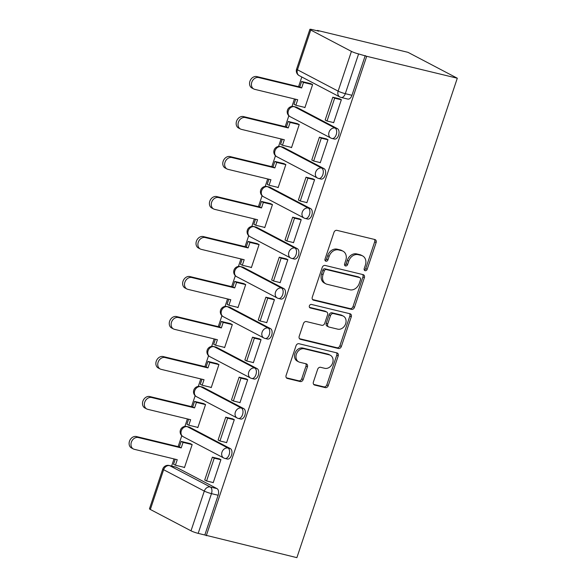 <?xml version="1.0" encoding="UTF-8"?>
<svg xmlns="http://www.w3.org/2000/svg" width="587" height="587" viewBox="0 0 587 587"><rect width="100%" height="100%" fill="white"/><g stroke="black" fill="none" stroke-linecap="round" stroke-linejoin="round"><path stroke-width="0.88" d="M365.114 270.695A1.871 1.504 117.7 0 0 367.176 269.294L376.128 242.556A2.671 2.143 117.7 0 0 375.262 239.679A2.671 2.143 117.7 0 0 374.858 239.525L336.923 230.353A2.671 2.143 117.7 0 0 333.974 232.357L325.029 259.094A1.871 1.504 117.7 0 0 325.631 261.112A1.871 1.504 117.7 0 0 325.91 261.215A1.871 1.504 117.7 0 0 327.979 259.814L329.138 256.35A8.548 6.868 117.7 0 1 338.574 249.93L341.737 250.693A8.548 6.868 117.7 0 1 343.013 251.177A8.548 6.868 117.7 0 1 345.787 260.379L344.628 263.834A1.871 1.504 117.7 0 0 345.237 265.852A1.871 1.504 117.7 0 0 345.516 265.955A1.871 1.504 117.7 0 0 347.577 264.554L348.737 261.09A8.548 6.868 117.7 0 1 358.173 254.67L361.335 255.433A8.548 6.868 117.7 0 1 362.619 255.917A8.548 6.868 117.7 0 1 365.385 265.119L364.226 268.575A1.871 1.504 117.7 0 0 364.835 270.592A1.871 1.504 117.7 0 0 365.114 270.695M364.256 269.954A1.871 1.504 117.7 0 0 365.745 268.538L374.689 241.8A2.671 2.143 117.7 0 0 374.403 239.415M325.051 260.467A1.871 1.504 117.7 0 0 326.541 259.058L327.7 255.594L329.138 256.35M344.65 265.214A1.871 1.504 117.7 0 0 346.139 263.798L347.299 260.334L348.737 261.09M230.361 448.607L189.682 427.263A5.444 3.184 -76.4 0 0 189.249 427.094L186.886 426.522A5.444 3.184 103.6 0 1 187.319 426.69L227.998 448.035A5.444 3.184 103.6 0 1 229.275 454.294A5.444 3.184 103.6 0 1 224.997 458.462L227.36 459.027A5.444 3.184 -76.4 0 0 231.63 454.866A5.444 3.184 -76.4 0 0 230.361 448.607L227.998 448.035A5.444 4.373 -62.3 0 0 221.989 452.129A5.444 4.373 -62.3 0 0 223.75 457.985A5.444 5.444 0 0 0 224.997 458.462M243.737 408.611L203.065 387.266A5.444 3.184 -76.4 0 0 202.632 387.097L200.27 386.525A5.444 3.184 103.6 0 1 200.703 386.694L241.374 408.046A5.444 3.184 103.6 0 1 242.651 414.305A5.444 3.184 103.6 0 1 238.381 418.465L240.743 419.037A5.444 3.184 -76.4 0 0 245.014 414.87A5.444 3.184 -76.4 0 0 243.737 408.611L241.374 408.046A5.444 4.373 -62.3 0 0 235.365 412.133A5.444 4.373 -62.3 0 0 237.133 417.988A5.444 5.444 0 0 0 238.381 418.465M257.121 368.621L216.449 347.269A5.444 3.184 -76.4 0 0 216.009 347.1L213.653 346.535A5.444 3.184 103.6 0 1 214.086 346.697L254.758 368.049A5.444 3.184 103.6 0 1 256.035 374.308A5.444 3.184 103.6 0 1 251.764 378.468L254.127 379.041A5.444 3.184 -76.4 0 0 258.397 374.88A5.444 3.184 -76.4 0 0 257.121 368.621L254.758 368.049A5.444 4.373 -62.3 0 0 248.749 372.136A5.444 4.373 -62.3 0 0 250.517 377.999A5.444 5.444 0 0 0 251.764 378.468M270.504 328.625L229.833 307.272A5.444 3.184 -76.4 0 0 229.392 307.111L227.03 306.539A5.444 3.184 103.6 0 1 227.47 306.7L268.142 328.052A5.444 3.184 103.6 0 1 269.418 334.311A5.444 3.184 103.6 0 1 265.148 338.472L267.511 339.044A5.444 3.184 -76.4 0 0 271.781 334.883A5.444 3.184 -76.4 0 0 270.504 328.625L268.142 328.052A5.444 4.373 -62.3 0 0 262.132 332.139A5.444 4.373 -62.3 0 0 263.893 338.002A5.444 5.444 0 0 0 265.148 338.472M283.888 288.628L243.216 267.276A5.444 3.184 -76.4 0 0 242.776 267.114L240.413 266.542A5.444 3.184 103.6 0 1 240.853 266.703L281.525 288.056A5.444 3.184 103.6 0 1 282.802 294.314A5.444 3.184 103.6 0 1 278.531 298.475L280.894 299.047A5.444 3.184 -76.4 0 0 285.165 294.887A5.444 3.184 -76.4 0 0 283.888 288.628L281.525 288.056A5.444 4.373 -62.3 0 0 275.516 292.143A5.444 4.373 -62.3 0 0 277.277 298.005A5.444 5.444 0 0 0 278.531 298.475M297.271 248.631L256.592 227.279A5.444 3.184 -76.4 0 0 256.159 227.118L253.797 226.545A5.444 3.184 103.6 0 1 254.23 226.707L294.909 248.059A5.444 3.184 103.6 0 1 296.186 254.318A5.444 3.184 103.6 0 1 291.915 258.478L294.27 259.05A5.444 3.184 -76.4 0 0 298.548 254.89A5.444 3.184 -76.4 0 0 297.271 248.631L294.909 248.059A5.444 4.373 -62.3 0 0 288.899 252.146A5.444 4.373 -62.3 0 0 290.66 258.009A5.444 5.444 0 0 0 291.915 258.478M310.655 208.634L269.976 187.282A5.444 3.184 -76.4 0 0 269.543 187.121L267.18 186.549A5.444 3.184 103.6 0 1 267.613 186.717L308.292 208.062A5.444 3.184 103.6 0 1 309.569 214.321A5.444 3.184 103.6 0 1 305.291 218.481L307.654 219.054A5.444 3.184 -76.4 0 0 311.924 214.893A5.444 3.184 -76.4 0 0 310.655 208.634L308.292 208.062A5.444 4.373 -62.3 0 0 302.283 212.156A5.444 4.373 -62.3 0 0 304.044 218.012A5.444 5.444 0 0 0 305.291 218.481M324.031 168.638L283.36 147.293A5.444 3.184 -76.4 0 0 282.927 147.124L280.564 146.552A5.444 3.184 103.6 0 1 280.997 146.721L321.669 168.065A5.444 3.184 103.6 0 1 322.945 174.332A5.444 3.184 103.6 0 1 318.675 178.492L321.038 179.057A5.444 3.184 -76.4 0 0 325.308 174.897A5.444 3.184 -76.4 0 0 324.031 168.638L321.669 168.065A5.444 4.373 -62.3 0 0 315.659 172.16A5.444 4.373 -62.3 0 0 317.428 178.015A5.444 5.444 0 0 0 318.675 178.492M337.415 128.648L296.743 107.296A5.444 3.184 -76.4 0 0 296.303 107.127L293.948 106.555A5.444 3.184 103.6 0 1 294.38 106.724L335.052 128.076A5.444 3.184 103.6 0 1 336.329 134.335A5.444 3.184 103.6 0 1 332.059 138.495L334.421 139.068A5.444 3.184 -76.4 0 0 338.692 134.907A5.444 3.184 -76.4 0 0 337.415 128.648L335.052 128.076A5.444 4.373 -62.3 0 0 329.043 132.163A5.444 4.373 -62.3 0 0 330.811 138.026A5.444 5.444 0 0 0 332.059 138.495M313.399 382.027A2.671 2.143 117.7 0 0 314.265 384.903A2.671 2.143 117.7 0 0 314.661 385.05L325.308 387.625A2.671 2.143 117.7 0 0 328.258 385.622L338.193 355.927A2.671 2.143 117.7 0 0 337.327 353.051A2.671 2.143 117.7 0 0 336.923 352.897L298.988 343.725A2.671 2.143 117.7 0 0 296.039 345.728L286.104 375.423A2.671 2.143 117.7 0 0 286.97 378.299A2.671 2.143 117.7 0 0 287.373 378.454L300.228 381.557A2.671 2.143 117.7 0 0 303.178 379.554L307.427 366.846A2.671 2.143 117.7 0 0 306.561 363.969A2.671 2.143 117.7 0 0 306.165 363.815L299.788 362.274A7.147 5.738 117.7 0 1 298.717 361.871A7.147 5.738 117.7 0 1 296.655 353.521A7.147 5.738 117.7 0 1 304.293 348.81L329.27 354.856A7.147 5.738 117.7 0 1 330.334 355.252A7.147 5.738 117.7 0 1 332.403 363.61A7.147 5.738 117.7 0 1 324.765 368.32L320.597 367.308A2.671 2.143 117.7 0 0 317.648 369.318L313.399 382.027M206.272 535.733L366.692 56.301L457.302 78.218L296.883 557.65L198.179 533.37A5.444 0.638 -161.5 0 1 191.01 530.824L150.338 509.472A5.444 0.638 -161.5 0 1 149.472 508.782L162.768 469.042A5.444 0.638 -161.5 0 0 163.634 469.732L150.338 509.472M351.496 309.364A2.671 2.143 117.7 0 0 354.445 307.353L364.38 277.658A2.671 2.143 117.7 0 0 363.514 274.782A2.671 2.143 117.7 0 0 363.111 274.635L325.176 265.456A2.671 2.143 117.7 0 0 322.226 267.467L312.291 297.161A2.671 2.143 117.7 0 0 313.157 300.038A2.671 2.143 117.7 0 0 313.553 300.184L351.496 309.364L350.057 308.608A2.671 2.143 117.7 0 0 353.007 306.597L362.942 276.903A2.671 2.143 117.7 0 0 362.656 274.525M351.283 316.789L341.348 346.484A2.671 2.143 117.7 0 1 338.398 348.495L300.463 339.315A2.671 2.143 117.7 0 1 300.06 339.169A2.671 2.143 117.7 0 1 299.201 336.292L303.45 323.584A2.671 2.143 117.7 0 1 306.399 321.573L321.786 325.301A2.671 2.143 117.7 0 0 324.736 323.29L327.553 314.859A2.671 2.143 117.7 0 0 326.688 311.983A2.671 2.143 117.7 0 0 326.291 311.836L310.274 307.962A1.871 1.504 117.7 0 1 309.995 307.852A1.871 1.504 117.7 0 1 309.452 305.666A1.871 1.504 117.7 0 1 311.448 304.44L350.021 313.766A2.671 2.143 117.7 0 1 350.417 313.913A2.671 2.143 117.7 0 1 351.283 316.789L349.852 316.033L339.91 345.736L341.348 346.484M176.298 467.252L169.643 465.645A5.444 3.184 103.6 0 0 169.21 465.484L175.865 467.091A5.444 3.184 103.6 0 1 176.298 467.252L216.977 488.604L210.322 486.997A5.444 3.184 103.6 0 1 211.474 493.63L198.179 533.37M310.758 30.04L297.455 69.78L338.134 91.132L351.43 51.392L310.758 30.04A5.444 0.638 18.5 0 1 309.885 29.35A5.444 0.638 18.5 0 1 312.174 29.57L318.829 31.177L317.391 30.421L317.266 30.803M301.813 77L298.57 86.671M294.461 98.954L291.952 106.452M288.848 115.734L285.194 126.667M281.078 138.95L278.576 146.449M275.464 155.731L271.81 166.664M267.701 178.947L265.192 186.446M262.081 195.728L258.427 206.661M254.318 218.944L251.808 226.443M248.705 235.725L245.043 246.657M240.934 258.94L238.425 266.432M235.321 275.721L231.66 286.654M227.551 298.937L225.041 306.429M221.937 315.711L218.276 326.643M214.167 338.926L211.658 346.425M208.554 355.707L204.9 366.64M200.783 378.923L198.281 386.422M195.17 395.704L191.516 406.637M187.407 418.92L184.898 426.419M181.787 435.701L178.132 446.634M174.023 458.917L171.631 466.063M317.391 30.421L408.002 52.338L457.302 78.218M351.43 51.392A5.444 0.638 18.5 0 0 358.598 53.938L345.303 93.678A5.444 3.184 103.6 0 1 341.15 97.457L347.805 99.071A5.444 3.184 103.6 0 0 351.958 95.285L345.303 93.678A5.444 0.638 18.5 0 1 338.134 91.132A5.444 4.373 117.7 0 0 339.895 96.987A5.444 5.444 0 0 0 341.15 97.457M366.692 56.301L358.598 53.938M304.125 107.252L304.902 107.656L312.622 84.587L310.42 83.581M333.152 122.492L333.643 122.749L341.363 99.673L339.139 98.741M319.776 162.489L320.26 162.746L327.986 139.669L325.756 138.737M290.741 147.249L291.519 147.653L299.238 124.576L297.037 123.578M306.392 202.478L306.884 202.735L314.603 179.666L312.379 178.734M277.358 187.238L278.135 187.649L285.854 164.573L283.653 163.575M293.008 242.475L293.5 242.732L301.219 219.663L298.996 218.731M263.974 227.235L264.752 227.646L272.471 204.57L270.277 203.564M279.625 282.472L280.116 282.729L287.835 259.652L285.612 258.728M250.59 267.232L251.368 267.643L259.094 244.566L256.893 243.561M266.241 322.468L266.733 322.725L274.452 299.649L272.229 298.724M237.214 307.228L237.984 307.639L245.711 284.563L243.51 283.558M252.858 362.465L253.349 362.722L261.068 339.646L258.845 338.721M223.83 347.225L224.608 347.629L232.327 324.56L230.126 323.554M239.481 402.462L239.966 402.719L247.692 379.642L245.461 378.71M210.447 387.222L211.225 387.625L218.944 364.556L216.742 363.551M226.098 442.451L226.589 442.708L234.308 419.639L232.085 418.707M197.063 427.219L197.841 427.622L205.56 404.546L203.366 403.548M212.714 482.448L213.206 482.705L220.925 459.636L218.702 458.704M183.68 467.208L184.457 467.619L192.176 444.542L189.983 443.537M204.841 534.977L218.137 495.245A5.444 3.184 -76.4 0 0 216.977 488.604M365.253 55.545L351.958 95.285M362.619 255.917L361.181 255.162A8.548 6.868 117.7 0 0 359.897 254.677L361.335 255.433M347.299 260.334A8.548 6.868 117.7 0 1 356.735 253.914L359.897 254.677M343.013 251.177L341.575 250.422A8.548 6.868 117.7 0 0 340.299 249.937L341.737 250.693M327.7 255.594A8.548 6.868 117.7 0 1 337.136 249.174L340.299 249.937M312.577 299.539L350.057 308.608M360.506 279.713A1.871 1.504 117.7 0 0 359.897 277.702A1.871 1.504 117.7 0 0 359.618 277.592L326.313 269.543A1.871 1.504 117.7 0 0 324.251 270.945L323.033 274.599A8.548 6.868 117.7 0 0 325.8 283.8A8.548 6.868 117.7 0 0 327.084 284.277L349.845 289.787A8.548 6.868 117.7 0 0 359.281 283.36L360.506 279.713M359.897 277.702L358.459 276.947A1.871 1.504 117.7 0 0 358.18 276.844L359.618 277.592M325.8 283.8L324.362 283.044A8.548 6.868 117.7 0 1 321.595 273.843L322.813 270.189A1.871 1.504 117.7 0 1 324.882 268.787L358.18 276.844M299.48 338.677L336.96 347.739A2.671 2.143 117.7 0 0 339.91 345.736M326.688 311.983L325.249 311.227A2.671 2.143 117.7 0 0 324.853 311.081L309.488 307.361M337.752 329.16A7.147 5.738 117.7 0 0 345.391 324.45A7.147 5.738 117.7 0 0 343.322 316.1A7.147 5.738 117.7 0 0 342.258 315.696L333.453 313.568A2.671 2.143 117.7 0 0 330.503 315.571L327.685 324.002A2.671 2.143 117.7 0 0 328.551 326.878A2.671 2.143 117.7 0 0 328.947 327.032L337.752 329.16M343.322 316.1L341.891 315.344A7.147 5.738 117.7 0 0 340.82 314.94L342.258 315.696M328.551 326.878L327.113 326.123A2.671 2.143 117.7 0 1 326.247 323.254L329.072 314.823A2.671 2.143 117.7 0 1 332.022 312.812L340.82 314.94M349.852 316.033A2.671 2.143 117.7 0 0 349.566 313.656M330.334 355.252L328.896 354.504A7.147 5.738 117.7 0 0 327.832 354.1L329.27 354.856M298.717 361.871L297.279 361.122A7.147 5.738 117.7 0 1 295.217 352.765A7.147 5.738 117.7 0 1 302.855 348.062L327.832 354.1M286.39 377.808L298.79 380.809A2.671 2.143 117.7 0 0 301.74 378.798L305.988 366.09A2.671 2.143 117.7 0 0 305.71 363.705M313.678 384.404L323.87 386.87A2.671 2.143 117.7 0 0 326.82 384.867L336.755 355.172A2.671 2.143 117.7 0 0 336.476 352.787M253.811 88.997L251.948 88.021A6.259 5.026 -62.3 0 1 250.135 80.698A6.259 5.026 -62.3 0 1 256.827 76.574L258.698 77.557A6.259 5.026 117.7 0 0 252.006 81.681A6.259 5.026 117.7 0 0 253.811 88.997A6.259 5.026 117.7 0 0 254.751 89.349L297.697 99.739L295.848 105.249L304.969 107.458M295.848 105.249L293.984 104.266L295.665 99.247M256.827 76.574L299.774 86.964L301.615 81.454L303.486 82.429L312.6 84.638M310.956 83.706L301.615 81.454M339.983 98.946L332.8 97.207L325.161 120.027L327.032 121.01L334.663 98.19L341.326 99.797M327.032 121.01L333.687 122.617M332.8 97.207L334.663 98.19M258.698 77.557L301.645 87.947L303.486 82.429M301.645 87.947L299.774 86.964M240.435 128.993L238.564 128.017A6.259 5.026 -62.3 0 1 236.759 120.695A6.259 5.026 -62.3 0 1 243.451 116.571L245.315 117.554A6.259 5.026 117.7 0 0 238.623 121.678A6.259 5.026 117.7 0 0 240.435 128.993A6.259 5.026 117.7 0 0 241.367 129.345L284.313 139.735L282.472 145.246L291.585 147.447M282.472 145.246L280.601 144.263L282.281 139.244M243.451 116.571L286.39 126.961L288.239 121.45L290.103 122.426L299.223 124.635M297.572 123.703L288.239 121.45M326.607 138.943L319.416 137.204L311.778 160.024L313.649 161.007L321.287 138.187L327.942 139.794M313.649 161.007L320.304 162.614M319.416 137.204L321.287 138.187M245.315 117.554L288.261 127.937L290.103 122.426M288.261 127.937L286.39 126.961M227.052 168.99L225.181 168.007A6.259 5.026 -62.3 0 1 223.376 160.691A6.259 5.026 -62.3 0 1 230.067 156.568L231.931 157.551A6.259 5.026 117.7 0 0 225.239 161.674A6.259 5.026 117.7 0 0 227.052 168.99A6.259 5.026 117.7 0 0 227.991 169.342L270.93 179.732L269.088 185.243L278.201 187.444M269.088 185.243L267.217 184.259L268.897 179.24M230.067 156.568L273.006 166.957L274.855 161.44L276.719 162.423L285.84 164.631M284.189 163.7L274.855 161.44M313.223 178.94L306.032 177.201L298.401 200.02L300.265 201.003L307.904 178.184L314.559 179.791M300.265 201.003L306.92 202.61M306.032 177.201L307.904 178.184M231.931 157.551L274.877 167.933L276.719 162.423M274.877 167.933L273.006 166.957M213.668 208.987L211.797 208.003A6.259 5.026 -62.3 0 1 209.992 200.688A6.259 5.026 -62.3 0 1 216.684 196.564L218.555 197.548A6.259 5.026 117.7 0 0 211.863 201.664A6.259 5.026 117.7 0 0 213.668 208.987A6.259 5.026 117.7 0 0 214.607 209.339L257.546 219.721L255.705 225.239L264.818 227.44M255.705 225.239L253.833 224.256L255.514 219.23M216.684 196.564L259.63 206.947L261.472 201.436L263.343 202.42L272.456 204.621M270.805 203.696L261.472 201.436M299.84 218.936L292.649 217.197L285.018 240.017L286.882 240.993L294.52 218.181L301.175 219.787M286.882 240.993L293.544 242.607M292.649 217.197L294.52 218.181M218.555 197.548L261.494 207.93L263.343 202.42M261.494 207.93L259.63 206.947M200.284 248.983L198.421 248A6.259 5.026 -62.3 0 1 196.608 240.685A6.259 5.026 -62.3 0 1 203.3 236.561L205.171 237.537A6.259 5.026 117.7 0 0 198.479 241.661A6.259 5.026 117.7 0 0 200.284 248.983A6.259 5.026 117.7 0 0 201.224 249.336L244.17 259.718L242.321 265.236L251.441 267.437M242.321 265.236L240.457 264.253L242.138 259.227M203.3 236.561L246.247 246.944L248.088 241.433L249.959 242.416L259.072 244.618M257.422 243.693L248.088 241.433M286.456 258.933L279.265 257.194L271.634 280.014L273.505 280.99L281.136 258.17L287.791 259.784M273.505 280.99L280.16 282.604M279.265 257.194L281.136 258.17M205.171 237.537L248.11 247.927L249.959 242.416M248.11 247.927L246.247 246.944M186.901 288.98L185.037 287.997A6.259 5.026 -62.3 0 1 183.225 280.681A6.259 5.026 -62.3 0 1 189.917 276.558L191.788 277.534A6.259 5.026 117.7 0 0 185.096 281.657A6.259 5.026 117.7 0 0 186.901 288.98A6.259 5.026 117.7 0 0 187.84 289.332L230.786 299.715L228.937 305.225L238.058 307.434M228.937 305.225L227.074 304.249L228.754 299.223M189.917 276.558L232.863 286.94L234.705 281.43L236.576 282.413L245.689 284.614M244.045 283.69L234.705 281.43M273.072 298.93L265.889 297.191L258.251 320.003L260.122 320.986L267.753 298.167L274.408 299.781M260.122 320.986L266.777 322.593M265.889 297.191L267.753 298.167M191.788 277.534L234.734 287.923L236.576 282.413M234.734 287.923L232.863 286.94M173.525 328.969L171.653 327.994A6.259 5.026 -62.3 0 1 169.841 320.671A6.259 5.026 -62.3 0 1 176.533 316.554L178.404 317.53A6.259 5.026 117.7 0 0 171.712 321.654A6.259 5.026 117.7 0 0 173.525 328.969A6.259 5.026 117.7 0 0 174.456 329.322L217.403 339.712L215.561 345.222L224.674 347.431M215.561 345.222L213.69 344.246L215.37 339.22M176.533 316.554L219.479 326.937L221.321 321.427L223.192 322.402L232.305 324.611M230.662 323.686L221.321 321.427M259.689 338.919L252.505 337.18L244.867 360L246.738 360.983L254.369 338.163L261.032 339.778M246.738 360.983L253.393 362.59M252.505 337.18L254.369 338.163M178.404 317.53L221.35 327.92L223.192 322.402M221.35 327.92L219.479 326.937M160.141 368.966L158.27 367.99A6.259 5.026 -62.3 0 1 156.465 360.667A6.259 5.026 -62.3 0 1 163.157 356.544L165.02 357.527A6.259 5.026 117.7 0 0 158.329 361.651A6.259 5.026 117.7 0 0 160.141 368.966A6.259 5.026 117.7 0 0 161.073 369.318L204.019 379.708L202.177 385.219L211.291 387.427M202.177 385.219L200.306 384.236L201.987 379.217M163.157 356.544L206.096 366.934L207.945 361.423L209.808 362.399L218.929 364.608M217.278 363.676L207.945 361.423M246.313 378.916L239.122 377.177L231.483 399.996L233.355 400.98L240.993 378.16L247.648 379.767M233.355 400.98L240.01 402.587M239.122 377.177L240.993 378.16M165.02 357.527L207.967 367.917L209.808 362.399M207.967 367.917L206.096 366.934M146.757 408.963L144.886 407.98A6.259 5.026 -62.3 0 1 143.081 400.664A6.259 5.026 -62.3 0 1 149.773 396.541L151.637 397.524A6.259 5.026 117.7 0 0 144.945 401.647A6.259 5.026 117.7 0 0 146.757 408.963A6.259 5.026 117.7 0 0 147.697 409.315L190.636 419.705L188.794 425.215L197.907 427.417M188.794 425.215L186.923 424.232L188.603 419.213M149.773 396.541L192.712 406.93L194.561 401.413L196.425 402.396L205.545 404.604M203.894 403.673L194.561 401.413M232.929 418.913L225.738 417.174L218.107 439.993L219.971 440.976L227.609 418.157L234.264 419.764M219.971 440.976L226.626 442.583M225.738 417.174L227.609 418.157M151.637 397.524L194.583 407.906L196.425 402.396M194.583 407.906L192.712 406.93M133.374 448.96L131.503 447.976A6.259 5.026 -62.3 0 1 129.698 440.661A6.259 5.026 -62.3 0 1 136.389 436.537L138.261 437.52A6.259 5.026 117.7 0 0 131.569 441.644A6.259 5.026 117.7 0 0 133.374 448.96A6.259 5.026 117.7 0 0 134.313 449.312L177.252 459.702L175.41 465.212L184.523 467.413M175.41 465.212L173.539 464.229L175.22 459.21M136.389 436.537L179.336 446.927L181.178 441.409L183.049 442.393L192.162 444.594M190.511 443.669L181.178 441.409M219.545 458.909L212.355 457.17L204.724 479.99L206.587 480.966L214.226 458.154L220.881 459.76M206.587 480.966L213.25 482.58M212.355 457.17L214.226 458.154M138.261 437.52L181.2 447.903L183.049 442.393M181.2 447.903L179.336 446.927M365.745 268.538L367.176 269.294M326.541 259.058L327.979 259.814M346.139 263.798L347.577 264.554M189.682 427.263L187.319 426.69A5.444 4.373 117.7 0 0 181.31 430.777A5.444 4.373 -62.3 0 0 183.078 436.64L223.75 457.985A5.444 4.373 -62.3 0 0 224.564 458.293M203.065 387.266L200.703 386.694A5.444 4.373 117.7 0 0 194.693 390.781A5.444 4.373 -62.3 0 0 196.454 396.643L237.133 417.988A5.444 4.373 -62.3 0 0 237.948 418.296M216.449 347.269L214.086 346.697A5.444 4.373 117.7 0 0 208.077 350.784A5.444 4.373 -62.3 0 0 209.838 356.647L250.517 377.999A5.444 4.373 -62.3 0 0 251.331 378.299M229.833 307.272L227.47 306.7A5.444 4.373 117.7 0 0 221.46 310.787A5.444 4.373 -62.3 0 0 223.221 316.65L263.893 338.002A5.444 4.373 -62.3 0 0 264.708 338.31M243.216 267.276L240.853 266.703A5.444 4.373 117.7 0 0 234.844 270.798A5.444 4.373 -62.3 0 0 236.605 276.653L277.277 298.005A5.444 4.373 -62.3 0 0 278.091 298.313M256.592 227.279L254.23 226.707A5.444 4.373 117.7 0 0 248.22 230.801A5.444 4.373 -62.3 0 0 249.989 236.656L290.66 258.009A5.444 4.373 -62.3 0 0 291.475 258.317M269.976 187.282L267.613 186.717A5.444 4.373 117.7 0 0 261.604 190.804A5.444 4.373 -62.3 0 0 263.372 196.667L304.044 218.012A5.444 4.373 -62.3 0 0 304.858 218.32M283.36 147.293L280.997 146.721A5.444 4.373 117.7 0 0 274.987 150.808A5.444 4.373 -62.3 0 0 276.748 156.67L317.428 178.015A5.444 4.373 -62.3 0 0 318.242 178.323M296.743 107.296L294.38 106.724A5.444 4.373 117.7 0 0 288.371 110.811A5.444 4.373 -62.3 0 0 290.132 116.674L330.811 138.026A5.444 4.373 -62.3 0 0 331.626 138.327M169.643 465.645L210.322 486.997A5.444 4.373 -62.3 0 0 204.305 491.084L163.634 469.732A5.444 4.373 -62.3 0 1 169.643 465.645M191.01 530.824L204.305 491.084A5.444 0.638 18.5 0 0 211.474 493.63L218.137 495.245M299.223 75.635A5.444 4.373 117.7 0 1 297.455 69.78A5.444 0.638 -161.5 0 1 296.589 69.09A5.444 5.444 0 0 0 299.223 75.635L339.895 96.987M356.735 253.914L358.173 254.67M337.136 249.174L338.574 249.93M374.689 241.8L376.128 242.556M312.805 299.788L313.553 300.184M362.942 276.903L364.38 277.658M353.007 306.597L354.445 307.353M324.882 268.787L326.313 269.543M322.813 270.189L324.251 270.945M321.595 273.843L323.033 274.599M336.96 347.739L338.398 348.495M299.715 338.926L300.463 339.315M324.853 311.081L326.291 311.836M309.745 307.683L310.274 307.962M332.022 312.812L333.453 313.568M329.072 314.823L330.503 315.571M326.247 323.254L327.685 324.002M302.855 348.062L304.293 348.81M305.988 366.09L307.427 366.846M301.74 378.798L303.178 379.554M298.79 380.809L300.228 381.557M286.617 378.057L287.373 378.454M336.755 355.172L338.193 355.927M326.82 384.867L328.258 385.622M323.87 386.87L325.308 387.625M313.913 384.661L314.661 385.05M293.948 106.555A5.444 5.444 0 0 0 290.132 116.674M280.564 146.552A5.444 5.444 0 0 0 276.748 156.67M267.18 186.549A5.444 5.444 0 0 0 263.372 196.667M253.797 226.545A5.444 5.444 0 0 0 249.989 236.656M240.413 266.542A5.444 5.444 0 0 0 236.605 276.653M227.03 306.539A5.444 5.444 0 0 0 223.221 316.65M213.653 346.535A5.444 5.444 0 0 0 209.838 356.647M200.27 386.525A5.444 5.444 0 0 0 196.454 396.643M186.886 426.522A5.444 5.444 0 0 0 183.078 436.64M169.21 465.484A5.444 5.444 0 0 0 162.768 469.042M309.885 29.35L296.589 69.09"/></g></svg>
